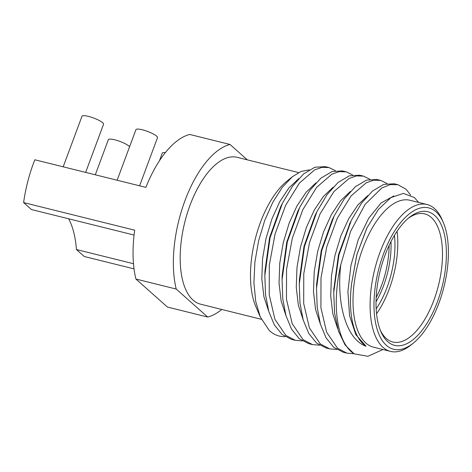 <?xml version="1.0" encoding="UTF-8"?>
<svg xmlns="http://www.w3.org/2000/svg" width="472" height="472" viewBox="0 0 472 472"><rect width="100%" height="100%" fill="white"/><g stroke="black" fill="none" stroke-linecap="round" stroke-linejoin="round"><path stroke-width="0.71" d="M380.231 330.017A66.021 30.633 104 0 0 386.255 338.465A66.021 30.633 104 0 0 392.834 342.029A66.021 30.633 104 0 0 436.376 292.923A66.021 30.633 104 0 0 431.26 217.45A66.021 30.633 104 0 0 424.688 213.881A66.021 30.633 104 0 0 407.926 218.595M397.07 231.233A66.021 30.633 -76 0 1 376.556 313.768M387.73 341.675A68.859 31.948 104 0 0 437.397 301.85A68.859 31.948 104 0 0 434.671 215.45A68.859 31.948 104 0 0 409.112 217.598A68.859 31.948 104 0 0 380.815 331.456A68.859 31.948 104 0 0 387.73 341.675M376.172 308.883A60.487 28.06 104 0 0 394.444 235.369M376.036 301.761A57.643 26.745 104 0 0 390.993 241.599M389.123 245.416A57.643 26.745 -76 0 1 376.178 297.513M436.028 211.81A72.835 33.789 104 0 0 383.494 253.93A72.835 33.789 104 0 0 386.379 345.315A72.835 33.789 104 0 0 413.407 343.05A72.835 33.789 104 0 0 443.344 222.613A72.835 33.789 104 0 0 436.028 211.81M443.344 222.613L442.158 219.828A75.679 35.111 104 0 0 434.553 208.6A75.679 35.111 104 0 0 427.012 204.512A75.679 35.111 104 0 0 377.104 260.804A75.679 35.111 104 0 0 382.969 347.309A75.679 35.111 104 0 0 390.509 351.398A75.679 35.111 104 0 0 411.053 344.955L413.407 343.05M390.509 351.398L373.417 347.15A75.679 35.111 -76 0 1 365.877 343.067A75.679 35.111 -76 0 1 360.018 256.556A75.679 35.111 -76 0 1 409.926 200.264L427.012 204.512M418.711 202.453L414.339 197.538L403.43 193.414L390.993 197.544L378.391 209.432L367.004 227.758L356.879 254.662L351.593 283.749A77.538 35.972 104 0 0 363.647 344.371A77.538 35.972 104 0 0 366.048 346.212C346.944 339.911 336.017 304.711 340.813 264.58L350.625 231.304L365.145 204.335L381.872 187.945L390.179 184.605L397.961 184.711L406.062 189.29L410.664 195.107M340.813 264.58A87.886 40.775 -76 0 0 354.136 353.858L367.9 356.289L382.981 349.528M354.136 353.858L345.109 345.014L338.465 331.179L334.607 313.272L333.733 292.493L338.961 254.909L351.392 220.2L361.469 203.255L372.52 191.036L383.707 184.387L394.185 183.773L397.961 184.711M350.077 222.896L338.471 254.792L333.834 289.336M366.709 228.354L356.82 254.727L351.593 283.749M367.623 195.732L357.817 205.043L348.637 218.813L340.802 236.077L334.913 255.612L331.45 276.026L330.713 295.891L332.801 313.791L337.622 328.453M393.748 195.963L381.105 202.972L368.732 218.176L358.23 239.805L350.962 265.288L347.911 291.625L349.557 315.685L355.811 334.624L366.048 346.212M353.941 353.74L346.949 353.156L337.539 348.248L326.63 332.205L320.907 307.732L320.995 277.978L326.754 246.791L337.297 218.194L351.121 195.886L366.307 182.741L373.747 180.18L380.739 180.428L387.105 183.537M380.739 180.428L376.963 179.49L366.484 180.103L355.298 186.753L344.253 198.972L334.176 215.905L321.727 250.661L316.505 288.292L317.202 307.455L320.429 324.282L326.046 337.822L333.763 347.309L343.173 352.212L346.949 353.156M346.289 171.867L342.513 170.929L332.034 171.542L320.854 178.186L309.809 190.399L299.732 207.332L287.283 242.089L282.061 279.725L282.752 298.894L285.979 315.715L291.596 329.255L299.313 338.748L308.723 343.651L312.499 344.589L303.089 339.687L292.18 323.644L286.457 299.165L286.545 269.412L292.304 238.224L302.847 209.633L316.671 187.325L331.857 174.174L339.297 171.613L346.289 171.867L352.655 174.97M363.511 176.15L359.735 175.212L349.262 175.826L338.076 182.469L327.025 194.688L316.954 211.621L304.505 246.378L299.283 284.008L299.98 303.177L303.207 319.998L308.824 333.539L316.541 343.026L325.951 347.935L329.727 348.873L320.317 343.964L309.402 327.922L303.685 303.449L303.773 273.695L309.526 242.508L320.069 213.916L333.899 191.608L349.079 178.457L356.519 175.897L363.511 176.15L369.883 179.254M299.732 207.326L297.773 211.303L286.793 241.977L282.185 275.306L282.061 279.725M316.954 211.621L314.995 215.592L304.015 246.26L299.413 279.589L299.283 284.008M334.176 215.905L332.217 219.875L321.237 250.543L316.635 283.873L316.505 288.292M302.269 340.896L295.277 340.312L285.867 335.403L274.952 319.361L269.235 294.888L269.323 265.134L275.076 233.947L285.619 205.35L299.449 183.047L314.629 169.896L322.069 167.336L329.061 167.584L335.433 170.693M329.061 167.584L325.285 166.645L314.812 167.259L303.632 173.903L292.587 186.11L282.516 203.037L270.061 237.799L264.833 275.43L265.529 294.605L268.757 311.431L274.374 324.972L282.091 334.465L291.501 339.374L295.277 340.312M282.516 203.037L280.557 207.007L269.571 237.676L264.963 271.011L264.833 275.43M285.047 336.619L284.173 336.66C278.627 336.613 273.66 334.559 269.282 330.512L260.267 316.972L255.718 301.337L253.906 282.622L254.904 262.031L258.591 240.903L264.68 220.589L272.739 202.382L282.191 187.455L292.392 176.729L301.012 171.472L309.248 169.855M298.723 178.611L288.917 187.921L279.743 201.691L271.901 218.955L266.013 238.484L262.55 258.904L261.812 278.763L263.901 296.664L268.727 311.331M260.267 316.972L255.741 306.352A75.679 35.111 -76 0 1 286.846 181.224L292.392 176.729M298.593 172.593L237.109 157.312A75.679 35.111 104 0 0 187.195 213.598A75.679 35.111 104 0 0 193.06 300.109A75.679 35.111 -76 0 0 200.6 304.198L261.323 319.29M207.704 317.048L176.227 289.065L135.924 279.046L167.401 307.03L207.704 317.048A89.078 41.324 104 0 0 221.757 309.455M247.31 159.849L230.006 144.462A89.078 41.324 104 0 0 184.965 200.63A89.078 41.324 104 0 0 176.227 289.065M230.006 144.462L189.703 134.443A89.078 41.324 104 0 0 145.895 187.378L34.822 159.772A89.078 41.324 -76 0 0 23.6 202.571L134.679 230.183A89.078 41.324 104 0 0 135.924 279.046M68.676 218.796A90.158 41.831 -76 0 1 76.429 249.535L133.493 263.718M76.429 249.535L84.264 256.502L134.042 268.875M23.6 202.571L31.435 209.538L134.066 235.05M117.133 180.233L135.942 129.664A11.499 2.407 20.4 0 1 144.898 130.502A11.499 2.407 20.4 0 1 156.61 136.131A11.499 2.407 20.4 0 1 157.5 137.682L139.6 185.815M63.183 166.822L81.986 116.254A11.499 2.407 20.4 0 1 90.943 117.091A11.499 2.407 20.4 0 1 102.654 122.72A11.499 2.407 20.4 0 1 103.545 124.272L85.644 172.404M159.459 160.734L162.297 153.099A11.499 2.407 20.4 0 1 165.365 152.586M95.291 174.799L108.348 139.688A11.499 2.407 20.4 0 1 117.304 140.526A11.499 2.407 20.4 0 1 129.015 146.155A11.499 2.407 20.4 0 1 129.588 146.745M315.951 182.888L306.139 192.198L296.965 205.969L289.124 223.232L283.235 242.767L279.778 263.181L279.035 283.047L281.129 300.947L285.949 315.609M333.173 187.172L323.367 196.482L314.187 210.252L306.352 227.51L300.463 247.045L297 267.465L296.263 287.324L298.351 305.225L303.177 319.892M350.401 191.455L340.589 200.759L331.415 214.53L323.574 231.793L317.685 251.328L314.222 271.748L313.485 291.607L315.573 309.508L320.399 324.175M336.719 349.463L329.727 348.873M319.497 345.179L312.499 344.589M333.775 291.218L333.869 288.079M350.737 221.545L349.445 224.17"/></g></svg>
